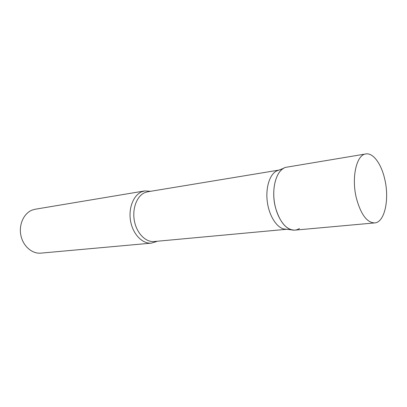 <?xml version="1.0" encoding="UTF-8"?>
<svg xmlns="http://www.w3.org/2000/svg" width="407" height="407" viewBox="0 0 407 407"><rect width="100%" height="100%" fill="white"/><g stroke="black" fill="none" stroke-linecap="round" stroke-linejoin="round"><path stroke-width="0.61" d="M365.807 153.953L286.787 167.165C276.567 168.162 270.406 189.382 275.61 208.048C280.087 222.675 286.513 230.036 294.892 230.138L374.679 222.914C384.732 222.436 389.652 199.109 384.701 178.994C381.318 163.873 373.112 152.559 365.807 153.953C356.44 154.721 351.21 177.793 356.44 198.377C360.907 214.499 366.987 222.68 374.679 222.914M286.472 229.278L283.786 228.978C276.282 227.147 269.032 215.42 267.287 201.684C265.496 187.948 269.541 174.766 276.338 171.098L278.53 170.207M156.415 241.636L151.44 243.127C142.567 244.042 133.109 234.524 130.672 221.591C128.149 208.684 133.247 195.335 141.682 191.819L144.724 190.919L150.656 191.295M151.44 243.127L40.888 253.134C32.107 254.019 23.026 246.149 20.874 235.343C18.641 224.562 23.86 213.232 32.224 210.058L35.241 209.229L144.724 190.919M299.476 228.469C297.029 230.087 294.393 230.545 291.57 229.853C283.71 227.92 276.063 215.435 274.206 200.793C272.298 186.157 276.531 172.136 283.648 168.279L283.969 168.106M286.548 229.289L154.151 241.534C145.726 242.414 136.742 233.348 134.412 221.037C132 208.745 136.813 196.011 144.816 192.643L147.746 191.773L278.724 170.131M283.786 228.978L291.57 229.853M276.338 171.098L283.648 168.279"/></g></svg>
